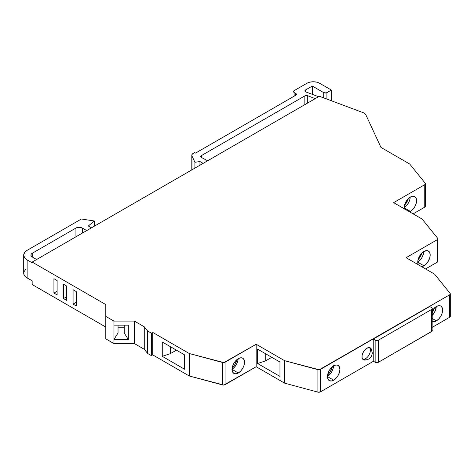 <?xml version="1.0" encoding="UTF-8"?>
<svg xmlns="http://www.w3.org/2000/svg" width="474" height="474" viewBox="0 0 474 474"><rect width="100%" height="100%" fill="white"/><g stroke="black" fill="none" stroke-linecap="round" stroke-linejoin="round"><path stroke-width="0.71" d="M369.418 347.578A6.766 3.905 -60 0 1 369.862 353.106A6.766 3.905 -60 0 1 365.584 358.622A6.766 3.905 -60 0 1 362.723 359.179M366.858 348.218A6.879 3.97 -60 0 1 370.301 347.875A6.879 3.97 -60 0 1 371.652 350.102L370.905 348.378L369.566 347.602L366.858 348.218L364.998 349.723L362.817 353.047L362.089 355.494L362.089 357.686L363.422 359.796A6.879 3.97 -60 0 1 362.367 354.279A6.879 3.97 -60 0 1 366.858 348.218M404.15 207.618A8.799 5.078 120 0 0 410.211 197.131M404.204 208.72A8.799 5.078 -60 0 1 410.371 197.036L412.753 196.206L414.768 196.597L416.119 198.15L416.593 200.626L416.119 203.648L414.768 206.753L412.753 209.478L410.371 211.398L404.15 207.808L404.624 204.786L405.969 201.675L407.99 198.956L410.371 197.036A8.799 5.078 -60 0 1 414.768 196.597A8.799 5.078 -60 0 1 416.119 203.648A8.799 5.078 -60 0 1 410.371 211.398L409.157 211.961M417.742 262.021A8.799 5.078 120 0 0 423.797 251.534M423.963 265.801L417.742 262.211L418.222 264.699A8.799 5.078 -60 0 1 423.963 251.433A8.799 5.078 -60 0 1 428.36 251.001A8.799 5.078 -60 0 1 429.711 258.052A8.799 5.078 -60 0 1 423.963 265.801L427.418 262.596L429.711 258.052L430.179 255.03L429.711 252.553L429.136 251.641L427.418 250.651L423.963 251.433L421.582 253.359L419.561 256.079L417.861 260.741L417.742 262.211L423.963 265.801A8.799 5.078 -60 0 1 421.57 266.631L423.963 265.801M232.088 369.21A8.799 5.078 120 0 0 238.144 358.717M238.304 372.991L232.082 369.4L232.556 366.378L233.907 363.268L235.928 360.542L238.304 358.622A8.799 5.078 -60 0 1 242.706 358.19A8.799 5.078 -60 0 1 244.051 365.235A8.799 5.078 -60 0 1 238.304 372.991L235.928 373.814L233.907 373.423L232.556 371.871L232.082 369.4L238.304 372.991A8.799 5.078 -60 0 1 233.907 373.423A8.799 5.078 -60 0 1 232.556 366.378A8.799 5.078 -60 0 1 238.304 358.622L240.685 357.799L242.706 358.19L244.051 359.742L244.525 362.213L244.051 365.235L242.706 368.345L240.685 371.071L238.304 372.991M436.24 306.411L435.191 311.009L432.276 315.394A8.799 5.078 120 0 0 436.24 306.601M432.004 311.145L434.024 308.426L436.4 306.5A8.799 5.078 -60 0 1 440.802 306.068A8.799 5.078 -60 0 1 442.147 313.118A8.799 5.078 -60 0 1 436.4 320.868L432.276 318.487L436.4 320.868L434.024 321.698L432.004 321.307M327.469 376.392A8.799 5.078 120 0 0 333.524 365.904M333.684 380.172L327.463 376.581L327.937 373.559L329.288 370.449L331.302 367.729L333.684 365.804A8.799 5.078 -60 0 1 338.086 365.371A8.799 5.078 -60 0 1 339.431 372.422A8.799 5.078 -60 0 1 333.684 380.172L331.302 381.001L329.288 380.61L327.937 379.058L327.463 376.581L333.684 380.172A8.799 5.078 -60 0 1 329.288 380.61A8.799 5.078 -60 0 1 327.937 373.559A8.799 5.078 -60 0 1 333.684 365.804L336.066 364.98L338.086 365.371L339.431 366.923L339.905 369.4L339.431 372.422L338.086 375.526L336.066 378.252L333.684 380.172M363.031 112.628A6.766 3.905 180 0 1 364.133 113.144A6.766 3.905 180 0 1 365.881 114.892L364.133 113.144A6.766 3.905 0 0 0 363.031 112.628L319.375 96.258L32.167 262.075L32.167 262.809L27.136 259.906A11.732 6.772 180 0 1 23.7 255.119A11.732 6.772 180 0 1 27.136 250.331L24.595 252.524L23.7 255.119L24.595 257.708L27.136 259.906L27.136 277.954L27.136 259.906L32.167 262.809L32.167 262.075L105.797 304.581L32.167 262.075L319.375 96.258L363.031 112.628M237.006 359.529A10.375 5.99 -60 0 1 232.224 367.818L234.885 364.542L237.006 359.529M332.387 366.716A10.375 5.99 -60 0 1 327.599 375.005L330.26 371.723L332.387 366.716M256.167 366.728L256.167 344.26L284.661 360.708L284.661 383.176L256.167 366.728L256.167 344.26L225.067 362.213A2.257 1.304 180 0 1 222.519 362.474L189.286 353.527L189.286 375.995L152.699 354.872L152.699 332.404L151.39 333.163L151.39 355.63L147.681 353.486L147.681 331.018L144.268 326.793L134.385 321.088L134.385 343.555L113.932 343.555L113.932 339.502L128.324 339.502L128.324 325.14L113.932 325.14L113.932 321.088L134.385 321.088L134.385 343.555L144.268 349.267L144.268 326.793L144.268 349.267L147.681 353.486L147.681 331.018L151.39 333.163L151.39 355.63L152.699 354.872L152.699 332.404L189.286 353.527L189.286 375.995L222.519 384.941L222.519 362.474L222.519 384.941A2.257 1.304 0 0 0 225.067 384.687L225.067 362.213L225.067 384.687L256.167 366.728L284.661 383.176L317.9 392.128L317.9 369.655L284.661 360.708L284.661 383.176L317.9 392.128A2.257 1.304 0 0 0 320.448 391.868L320.448 369.4A2.257 1.304 180 0 1 317.9 369.655L317.9 392.128L320.448 391.868L373.399 361.295L320.448 391.868L320.448 369.4L449.636 294.81L319.245 369.761L284.661 360.708L256.167 344.26L223.864 362.574L189.286 353.527L152.699 332.404L151.39 333.163L147.681 331.018L144.268 326.793L134.385 321.088L113.932 321.088L105.797 316.389L105.797 304.581L105.797 338.857L105.797 316.389L113.932 321.088L113.932 339.502L113.932 325.14L128.324 325.14L128.324 339.502L124.218 332.991L128.324 339.502L113.932 339.502L118.038 332.991L118.038 325.14L118.038 332.991L113.932 339.502L113.932 343.555L134.385 343.555L144.268 349.267L147.681 353.486L151.39 355.63L152.699 354.872L189.286 375.995L223.864 385.048L256.167 366.728M279.968 376.415L279.968 362.047L257.637 349.154L257.637 363.522L279.968 376.415L279.968 362.047L257.637 349.154L257.637 363.522L265.724 360.827L271.786 357.325L265.724 360.827L265.724 353.829L265.724 360.827L257.637 363.522L279.968 376.415M312.313 86.049L312.313 94.35L312.313 86.049L305.57 89.942L305.57 91.784L305.57 89.942L312.313 86.049L323.724 92.643L312.313 86.049M323.724 97.893L323.724 92.643L323.724 97.893M326.918 92.643A2.257 1.304 180 0 1 323.724 92.643L326.183 92.922L331.379 90.06L331.379 100.761L331.379 90.06L319.648 83.288L316.721 82.162L313.267 81.765L309.818 82.162L306.891 83.288A9.024 5.208 180 0 1 319.648 83.288L331.379 90.06L326.918 92.643L326.918 99.084L326.918 92.643M306.891 83.288L294.129 90.658L293.471 91.577A2.257 1.304 180 0 1 294.129 90.658L306.891 83.288M294.129 92.495A2.257 1.304 180 0 1 293.471 91.577L294.129 92.495L294.129 96.181L294.129 92.495L295.723 93.419L294.129 92.495M295.723 95.262L295.723 93.419A2.257 1.304 180 0 1 296.386 94.338A2.257 1.304 180 0 1 295.723 95.262L295.723 93.419L296.386 94.338L295.723 95.262L195.561 153.09L194.601 152.539L195.561 153.09L295.723 95.262M194.601 152.539L192.408 153.931L191.804 155.235A4.509 2.607 180 0 1 193.125 153.392L194.601 152.539M191.958 155.905A4.509 2.607 180 0 1 191.804 155.235L191.958 169.822L191.958 155.905L194.921 162.298L191.958 155.905M194.921 168.11L194.921 162.298L194.921 168.11M199.957 165.201L199.957 161.521L194.921 162.298L199.957 161.521L203.145 163.364L199.957 161.521L199.957 165.201M88.306 225.98L91.494 227.822L88.306 225.98L94.35 220.997L94.35 226.175L94.35 220.997L81.41 218.994L27.136 250.331L81.41 218.994L94.35 220.997L88.306 225.98M23.7 255.119L23.7 273.166A11.732 6.772 0 0 0 27.136 277.954L32.167 280.863L32.167 284.542L105.797 327.054L32.167 284.542L32.167 280.863L25.679 276.929L23.925 274.487L23.925 271.845L25.679 269.404M305.937 91.956A2.257 1.304 180 0 1 304.912 90.866A2.257 1.304 180 0 1 305.57 89.942L304.924 91.002L305.937 91.956L318.599 96.708L305.937 91.956M75.935 236.804L75.935 228.047A4.509 2.607 180 0 1 82.316 228.047L82.316 233.119L82.316 228.047L86.712 230.583L80.853 227.484L78.246 227.336L75.935 228.047L32.238 253.276L32.238 256.961A4.509 2.607 180 0 1 30.917 255.119A4.509 2.607 180 0 1 32.238 253.276L32.238 256.961L31.26 256.114L30.917 255.119L31.26 254.117L32.238 253.276L75.935 228.047L75.935 236.804M36.634 259.497L32.238 256.961L36.634 259.497M201.385 155.62L201.385 157.463L201.385 155.62L304.853 95.884L201.385 155.62A2.257 1.304 180 0 0 200.727 156.538L200.727 156.538A2.257 1.304 180 0 0 201.462 157.504L200.727 156.568L201.385 155.62M304.853 104.641L304.853 95.884A2.257 1.304 180 0 1 307.715 95.724L307.715 102.988L307.715 95.724L315.21 98.663L307.715 95.724L306.24 95.505L304.853 95.884L304.853 104.641M207.653 160.757L201.462 157.504L207.653 160.757M76.261 305.949L73.073 304.107L73.073 289.738L76.261 291.581L76.261 305.949L73.073 304.107L76.261 302.264L73.073 304.107L73.073 289.738L76.261 291.581L76.261 305.949M66.692 300.421L63.498 298.584L63.498 284.216L66.692 286.059L66.692 300.421L63.498 298.584L66.692 296.742L63.498 298.584L63.498 284.216L66.692 286.059L66.692 300.421M57.123 294.899L53.929 293.056L53.929 278.688L57.123 280.531L57.123 294.899L53.929 293.056L57.123 291.214L53.929 293.056L53.929 278.688L57.123 280.531L57.123 294.899M105.797 338.857L113.932 343.555L105.797 338.857M184.599 354.872L162.268 341.985L162.268 356.347L184.599 369.24L184.599 354.872L184.599 369.24L162.268 356.347L170.362 353.651L176.423 350.15L184.599 354.872L176.423 350.15L170.362 353.651L170.362 346.654L170.362 353.651L162.268 356.347L162.268 341.985L184.599 354.872M432.276 308.527L431.618 309.451L378.347 340.208L375.888 340.486L373.239 339.1L429.705 306.506L431.618 307.608L432.276 308.527L432.104 331.13L378.347 362.308L375.888 362.592L373.239 361.2L373.239 339.1L375.153 340.208L375.153 362.308L373.239 361.2L373.239 339.1L429.705 306.506L431.618 307.608A2.257 1.304 180 0 1 432.276 308.527A2.257 1.304 180 0 1 431.618 309.451L378.347 340.208A2.257 1.304 180 0 1 375.153 340.208L375.153 362.308A2.257 1.304 0 0 0 378.347 362.308L378.347 340.208L378.347 362.308L431.618 331.551L431.618 309.451L431.618 331.551A2.257 1.304 0 0 0 432.276 330.633L432.104 330.129M450.087 315.808L450.264 316.585L449.636 317.278L432.276 327.303L449.636 317.278L449.636 294.81L449.636 317.278A2.257 1.304 0 0 0 450.3 316.359L450.3 293.886A2.257 1.304 180 0 1 449.636 294.81L450.264 294.111L450.087 293.335A2.257 1.304 180 0 1 450.3 293.886M366.029 359.849L363.422 359.796A6.879 3.97 -60 0 0 366.029 359.849M432.276 310.689A8.799 5.078 -60 0 1 436.4 306.5L438.782 305.677L440.802 306.068L442.147 307.62L442.621 310.097L442.147 313.118L440.802 316.223L438.782 318.949L436.4 320.868A8.799 5.078 -60 0 1 432.276 321.443M450.087 293.335L434.593 274.15L406.099 257.696L434.593 274.15L450.087 293.335M437.858 238.819A2.257 1.304 180 0 0 437.65 238.268L437.828 239.05L437.2 239.743L406.099 257.696L437.2 239.743L437.2 262.211L425.557 268.93L437.2 262.211A2.257 1.304 0 0 0 437.858 261.293L437.858 238.819A2.257 1.304 180 0 1 437.2 239.743L437.2 262.211L437.84 261.121M437.65 238.268L422.15 219.083L393.657 202.629L422.15 219.083L437.65 238.268M425.397 206.054L424.757 207.144L413.115 213.869L424.757 207.144L424.757 184.676L393.657 202.629L424.757 184.676L424.757 207.144A2.257 1.304 0 0 0 425.421 206.226L425.421 183.752A2.257 1.304 180 0 1 424.757 184.676L425.385 183.983L425.208 183.201A2.257 1.304 180 0 1 425.421 183.752M404.269 209.141L404.15 207.808L410.371 211.398A8.799 5.078 -60 0 1 409.554 211.807M425.208 183.201L409.708 164.016L380.983 147.432L409.708 164.016L425.208 183.201M380.983 147.432L365.881 114.892L380.983 147.432M333.524 365.715L333.05 368.736L331.705 371.847L329.685 374.567L327.303 376.486M423.803 251.344L423.329 254.366L421.979 257.477L419.964 260.196L417.582 262.116M238.144 358.534L237.67 361.555L236.325 364.66L234.304 367.386L231.928 369.305M410.211 196.941L409.737 199.963L408.387 203.073L406.372 205.793L403.99 207.713M124.218 325.14L124.218 332.991L124.218 325.14M118.038 327.783L124.218 327.783L118.038 327.783M434.356 308.088A9.474 5.469 -60 0 1 432.276 312.544L434.439 307.768M421.913 253.021A9.474 5.469 -60 0 1 418.086 259.645L420.183 256.944L421.996 252.701M408.321 198.618A9.474 5.469 -60 0 1 404.494 205.242L406.591 202.54L408.41 198.298M191.804 155.235L191.804 169.911M369.524 347.596L371.379 349.605L372.351 353.148L371.409 356.549L369.062 358.901L367.231 359.659L365.59 359.867L362.788 359.262M432.276 312.846L434.622 307.833M418.003 260.001L422.18 252.766M404.411 205.597L408.588 198.363"/></g></svg>
